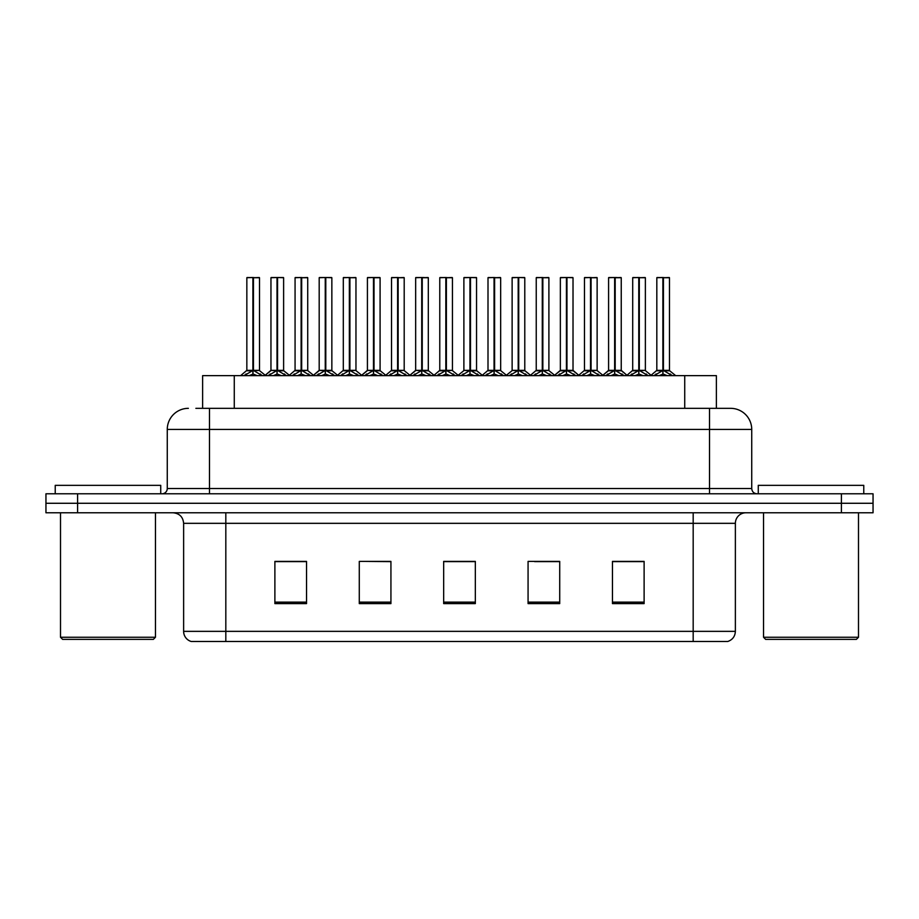 <?xml version="1.0" encoding="UTF-8"?>
<svg xmlns="http://www.w3.org/2000/svg" width="919" height="919" viewBox="0 0 919 919"><rect width="100%" height="100%" fill="white"/><g stroke="black" fill="none" stroke-linecap="round" stroke-linejoin="round"><path stroke-width="1.38" d="M202.628 408.335L202.628 375.63L716.372 375.63L716.372 408.335M735.372 631.353C735.085 636.407 732.546 639.785 727.779 641.485L693.179 641.485L693.179 631.353L735.372 631.353L735.372 523.325A10.546 10.546 0 0 1 745.929 512.779M183.628 631.353L225.821 631.353L225.821 641.485L693.179 641.485L191.221 641.485A10.546 10.546 0 0 1 183.628 631.353L183.628 523.325C182.996 516.915 179.481 513.399 173.071 512.779M77.598 493.79L873.05 493.79L873.05 503.279L45.95 503.279L45.95 512.779L77.598 512.779L77.598 503.279L45.95 503.279L45.95 493.79L77.598 493.79L77.598 503.279L873.05 503.279L873.05 512.779L77.598 512.779M644.116 603.611L644.116 561.406L612.468 561.406L612.468 603.611L644.116 603.611M559.717 603.611L559.717 561.406L528.069 561.406L528.069 603.611L559.717 603.611M306.532 603.611L306.532 561.406L274.884 561.406L274.884 603.611L306.532 603.611M390.931 603.611L390.931 561.406L359.283 561.406L359.283 603.611L390.931 603.611M475.33 603.611L475.33 561.406L443.67 561.406L443.67 603.611L475.33 603.611M631.123 561.624L622.829 561.406M389.955 561.624L381.661 561.406M365.842 561.406L390.931 561.624M293.494 561.624L285.2 561.624M558.775 561.624L550.481 561.624M534.651 561.624L559.717 561.624M462.303 561.406L454.009 561.624M475.33 561.624L443.67 561.624M306.532 561.624L274.884 561.624M644.116 561.624L612.468 561.624M196.344 408.335L730.306 408.335M195.873 408.335L209.475 408.335L209.475 429.437L167.269 429.437L167.269 488.517A5.273 5.273 0 0 1 161.997 493.79M188.372 408.335A21.103 21.103 0 0 0 167.269 429.437M730.628 408.335A21.103 21.103 0 0 1 751.731 429.437L751.731 488.517C752.041 491.711 753.798 493.469 757.003 493.79M268.337 375.63L277.01 370.437L277.01 374.125L277.193 369.3L277.561 370.437L286.234 375.63M277.021 277.515L270.956 277.733L277.021 277.515L270.956 277.733L270.956 370.357L277.01 370.437M283.408 277.515L277.549 277.515L283.615 277.733L283.615 370.357L270.956 370.357L264.764 375.63M277.01 277.733L277.01 370.357L277.193 277.515M277.549 277.515L277.561 370.437M271.162 277.515L279.399 277.515M281.248 375.63L277.561 374.125M277.01 374.125L273.322 375.63M277.561 277.733L277.561 370.357L283.81 370.771L278.25 370.771M244.224 375.63L252.897 370.437L252.897 374.125L253.081 369.3L253.449 370.437L262.11 375.63M246.843 277.733L252.897 277.515L246.843 277.733L246.843 370.357L252.897 370.437M259.503 277.733L253.449 277.733L253.449 370.357L259.503 370.357L259.503 277.733L247.05 277.515M253.449 277.733L259.284 277.515M252.897 277.733L252.897 370.357L246.843 370.357L240.652 375.63M253.437 277.515L253.449 370.437M253.173 370.357L259.491 370.357L254.138 370.771M257.136 375.63L253.449 374.125M252.897 374.125L249.198 375.63M252.897 277.515L252.897 370.357M253.081 277.515L251.059 277.515M153.347 639.371L62.618 639.371L60.505 637.258L155.46 637.258L153.347 639.371M60.505 512.779L60.505 637.258M155.46 512.779L155.46 637.258M160.733 493.79L160.733 485.347L55.232 485.347L55.232 493.79M856.382 639.371L765.653 639.371L763.54 637.258L858.495 637.258L856.382 639.371M763.54 512.779L763.54 637.258M858.495 512.779L858.495 637.258M863.768 493.79L863.768 485.347L758.267 485.347L758.267 493.79M316.573 375.63L325.246 370.437L325.246 374.125L325.429 369.3L325.797 370.437L334.47 375.63M325.257 277.515L319.192 277.733L325.257 277.515L319.192 277.733L319.192 370.357L325.246 370.437M331.633 277.515L325.786 277.515L331.851 277.733L331.851 370.357L319.192 370.357L319.192 277.733M325.246 277.733L325.246 370.357L325.429 277.515M325.786 277.515L325.797 370.437M319.398 277.515L327.623 277.515M329.484 375.63L325.797 374.125M325.246 374.125L321.547 375.63M326.486 370.771L332.046 370.771L325.797 370.357L325.797 277.733M364.809 375.63L373.47 370.437L373.47 374.125L373.665 369.3M374.033 277.733L380.087 277.733L374.033 277.733L374.033 370.437L382.695 375.63M373.482 277.515L367.416 277.733L373.482 277.515L367.416 277.733L367.416 370.357L373.47 370.437M379.869 277.515L375.86 277.515L380.087 277.733L380.087 370.357L367.428 370.357L367.416 277.733M373.47 277.733L373.47 370.357L373.849 369.3L374.033 370.357L380.271 370.771L374.722 370.771M374.022 277.515L374.033 370.437M367.634 277.515L375.86 277.515M377.72 375.63L374.033 374.125M373.47 374.125L369.783 375.63M373.654 277.515L373.654 369.3M413.033 375.63L421.706 370.437L421.706 374.125L421.89 369.3L422.258 370.437L430.931 375.63M421.718 277.515L415.652 277.733L421.718 277.515L415.652 277.733L415.652 370.357L421.706 370.437M428.105 277.515L422.258 277.733L428.311 277.733L428.311 370.357L415.664 370.357L415.652 277.733M421.706 277.733L421.706 370.357L421.89 277.515M422.258 277.515L422.258 370.437M415.87 277.515L424.096 277.515M425.957 375.63L422.258 374.125M421.706 374.125L418.019 375.63M422.258 277.733L422.258 370.357L428.507 370.771L422.958 370.771M461.269 375.63L469.942 370.437L469.942 374.125L470.126 369.3L470.494 370.437L479.167 375.63M469.954 277.515L463.888 277.733L469.954 277.515L463.888 277.733L463.888 370.357L469.942 370.437M476.341 277.515L470.482 277.515L476.547 277.733L476.547 370.357L463.888 370.357L463.888 277.733M469.942 277.733L469.942 370.357L470.126 277.515M470.482 277.515L470.494 370.437M464.095 277.515L472.332 277.515M474.181 375.63L470.494 374.125M469.942 374.125L466.255 375.63M470.494 277.733L470.494 370.357L476.743 370.771L471.194 370.771M292.449 375.63L301.122 370.437L301.122 374.125L301.306 369.3L301.673 370.437L310.346 375.63M295.068 277.733L301.133 277.515L295.068 277.733L295.068 370.357L301.122 370.437M307.727 277.733L301.673 277.733L301.673 370.357L307.727 370.357L307.727 277.733L295.286 277.515M301.673 277.733L307.52 277.515M301.122 277.733L301.122 370.357L295.079 370.357L289.347 375.251L283.81 370.771L289.807 375.63M301.673 277.515L301.673 370.437M301.398 370.357L307.727 370.357L302.374 370.771M305.372 375.63L301.673 374.125M301.122 374.125L297.434 375.63M301.133 277.515L301.122 370.357M301.306 277.515L299.295 277.515M340.685 375.63L349.358 370.437L349.358 374.125L349.542 369.3L349.909 370.437L358.582 375.63M343.304 277.733L349.369 277.515L343.304 277.733L343.304 370.357L349.358 370.437M355.963 277.733L349.909 277.733L349.909 370.357L355.963 370.357L355.963 277.733L343.511 277.515M349.909 277.733L355.756 277.515M349.358 277.733L349.358 370.357L343.304 370.357L337.572 375.251L332.046 370.771L338.043 375.63M349.898 277.515L349.909 370.437M349.634 370.357L355.963 370.357L350.61 370.771M353.608 375.63L349.909 374.125M349.358 374.125L345.67 375.63M349.369 277.515L349.358 370.357M349.542 277.515L347.52 277.515M388.921 375.63L397.594 370.437L397.594 374.125L397.778 369.3L398.145 370.437L406.818 375.63M391.54 277.733L397.605 277.515L391.54 277.733L391.54 370.357L397.594 370.437M404.199 277.733L398.145 277.733L398.145 370.357L404.199 370.357L404.199 277.733L391.747 277.515M398.145 277.733L403.992 277.515M397.594 277.733L397.594 370.357L391.54 370.357L385.808 375.251L380.271 370.771L386.279 375.63M398.134 277.515L398.145 370.437M397.87 370.357L404.199 370.357L398.835 370.771M401.833 375.63L398.145 374.125M397.594 374.125L393.906 375.63M397.605 277.515L397.594 370.357M397.778 277.515L395.756 277.515M437.157 375.63L445.83 370.437L445.83 374.125L446.014 369.3L446.381 370.437L455.054 375.63M439.776 277.733L445.83 277.515L439.776 277.733L439.776 370.357L445.83 370.437M452.435 277.733L446.381 277.733L446.381 370.357L452.435 370.357L452.435 277.733L439.983 277.515M446.381 277.733L452.217 277.515M445.83 277.733L445.83 370.357L439.776 370.357L434.044 375.251L428.507 370.771L434.503 375.63M446.37 277.515L446.381 370.437M446.106 370.357L452.424 370.357L447.071 370.771M450.069 375.63L446.381 374.125M445.83 374.125L442.131 375.63M445.83 277.515L445.83 370.357M446.014 277.515L443.992 277.515M509.505 375.63L518.178 370.437L518.178 374.125L518.362 369.3L518.73 370.437L527.403 375.63M518.19 277.515L512.124 277.733L518.19 277.515L512.124 277.733L512.124 370.357L518.178 370.437M524.565 277.515L518.718 277.515L524.783 277.733L524.783 370.357L512.124 370.357L512.124 277.733M518.178 277.733L518.178 370.357L518.362 277.515M518.718 277.515L518.73 370.437M512.331 277.515L520.568 277.515M522.417 375.63L518.73 374.125M518.178 374.125L514.479 375.63M518.73 277.733L518.73 370.357L524.979 370.771L519.419 370.771M557.741 375.63L566.414 370.437L566.414 374.125L566.598 369.3L566.966 370.437L575.627 375.63M566.414 277.515L560.36 277.733L566.414 277.515L560.36 277.733L560.36 370.357L566.414 370.437M572.801 277.515L566.954 277.515L573.019 277.733L573.019 370.357L560.36 370.357L554.168 375.63M566.414 277.733L566.414 370.357L566.598 277.515M566.954 277.515L566.966 370.437M560.567 277.515L568.792 277.515M570.653 375.63L566.966 374.125M566.414 374.125L562.715 375.63M566.966 277.733L566.966 370.357L573.019 370.357L573.019 277.733M605.977 375.63L614.639 370.437L614.639 374.125L614.822 369.3L615.19 370.437L623.863 375.63M614.65 277.515L608.585 277.733L614.65 277.515L608.585 277.733L608.585 370.357L614.639 370.437M621.037 277.515L615.19 277.733L621.244 277.733L621.244 370.357L608.596 370.357L602.393 375.63M614.639 277.733L614.639 370.357L614.822 277.515M615.19 277.515L615.19 370.437M608.803 277.515L617.028 277.515M618.889 375.63L615.19 374.125M614.639 374.125L610.951 375.63M615.19 277.733L615.19 370.357L621.244 370.357L621.244 277.733M654.202 375.63L662.875 370.437L662.875 374.125L663.058 369.3L663.426 370.437L672.099 375.63M656.821 277.733L662.886 277.515L656.821 277.733L656.821 370.357L662.875 370.437M669.48 277.733L663.426 277.733L663.426 370.357L669.48 370.357L669.48 277.733L657.039 277.515M663.426 277.733L669.273 277.515M662.875 277.733L662.875 370.357L656.821 370.357L650.629 375.63M663.415 277.515L663.426 370.437M664.127 370.771L669.675 370.771L662.875 370.357L663.058 277.515L661.037 277.515M667.125 375.63L663.426 374.125M662.875 374.125L659.187 375.63M485.393 375.63L494.054 370.437L494.054 374.125L494.238 369.3L494.606 370.437L503.279 375.63M488 277.733L494.066 277.515L488 277.733L488 370.357L494.054 370.437M500.66 277.733L494.606 277.733L494.606 370.357L500.66 370.357L500.66 277.733L488.219 277.515M494.606 277.733L500.453 277.515M494.054 277.733L494.054 370.357L488.012 370.357L482.28 375.251L476.743 370.771L482.739 375.63M494.606 277.515L494.606 370.437M494.33 370.357L500.66 370.357L495.307 370.771M498.305 375.63L494.606 374.125M494.054 374.125L490.367 375.63M494.066 277.515L494.054 370.357M494.238 277.515L492.228 277.515M533.617 375.63L542.29 370.437L542.29 374.125L542.474 369.3L542.842 370.437L551.515 375.63M536.236 277.733L542.302 277.515L536.236 277.733L536.236 370.357L542.29 370.437M548.896 277.733L542.842 277.733L542.842 370.357L548.896 370.357L548.896 277.733L536.455 277.515M542.842 277.733L548.689 277.515M542.29 277.733L542.29 370.357L536.236 370.357L530.516 375.251L524.979 370.771L530.975 375.63M542.83 277.515L542.842 370.437M542.566 370.357L548.896 370.357L543.543 370.771M546.541 375.63L542.842 374.125M542.29 374.125L538.603 375.63M542.302 277.515L542.29 370.357M542.474 277.515L540.464 277.515M581.853 375.63L590.526 370.437L590.526 374.125L590.71 369.3L591.078 370.437L599.751 375.63M584.473 277.733L590.538 277.515L584.473 277.733L584.473 370.357L590.526 370.437M597.132 277.733L591.078 277.733L591.078 370.357L597.132 370.357L597.132 277.733L584.679 277.515M591.078 277.733L596.925 277.515M590.526 277.733L590.526 370.357L584.473 370.357L578.74 375.251L573.203 370.771L567.655 370.771M591.066 277.515L591.078 370.437M590.802 370.357L597.132 370.357L591.779 370.771M594.765 375.63L591.078 374.125M590.526 374.125L586.839 375.63M590.538 277.515L590.526 370.357M590.71 277.515L588.688 277.515M630.089 375.63L638.762 370.437L638.762 374.125L638.946 369.3L639.314 370.437L647.987 375.63M632.709 277.733L638.774 277.515L632.709 277.733L632.709 370.357L638.762 370.437M645.368 277.733L639.314 277.733L639.314 370.357L645.368 370.357L645.368 277.733L632.915 277.515M639.314 277.733L645.149 277.515M638.762 277.733L638.762 370.357L632.709 370.357L626.976 375.251L621.439 370.771L615.891 370.771M639.302 277.515L639.314 370.437M639.038 370.357L645.368 370.357L640.003 370.771M643.001 375.63L639.314 374.125M638.762 374.125L635.063 375.63M638.774 277.515L638.762 370.357M638.946 277.515L636.924 277.515M234.276 408.335L234.276 375.63M684.724 408.335L684.724 375.63M693.179 512.779L693.179 523.325L183.628 523.325M735.372 523.325L693.179 523.325L693.179 631.353L225.821 631.353L225.821 512.779M841.402 512.779L841.402 493.79M475.33 602.14L443.67 602.14M390.931 602.14L359.283 602.14M306.532 602.14L274.884 602.14M559.717 602.14L528.069 602.14M644.116 602.14L612.468 602.14M209.475 493.79L209.475 488.517L751.731 488.517M167.269 488.517L209.475 488.517L209.475 429.437L709.525 429.437L709.525 493.79M751.731 429.437L709.525 429.437L709.525 408.335M276.309 370.771L270.956 370.357M284.476 373.93L284.476 375.63M285.579 374.895L285.579 375.63M268.991 374.895L268.991 375.63M270.094 373.93L270.094 375.63M252.197 370.771L246.648 370.771M260.353 373.93L260.353 375.63M261.467 374.895L261.467 375.63M244.868 374.895L244.868 375.63M245.982 373.93L245.982 375.63M324.545 370.771L319.192 370.357L313 375.63M332.712 373.93L332.712 375.63M333.815 374.895L333.815 375.63M317.216 374.895L317.216 375.63M318.33 373.93L318.33 375.63M372.781 370.771L367.428 370.357L361.224 375.63M380.937 373.93L380.937 375.63M382.051 374.895L382.051 375.63M365.452 374.895L365.452 375.63M366.566 373.93L366.566 375.63M421.017 370.771L415.664 370.357L409.46 375.63M429.173 373.93L429.173 375.63M430.287 374.895L430.287 375.63M413.688 374.895L413.688 375.63M414.791 373.93L414.791 375.63M469.253 370.771L463.888 370.357M477.409 373.93L477.409 375.63M478.512 374.895L478.512 375.63M461.924 374.895L461.924 375.63M463.027 373.93L463.027 375.63M300.433 370.771L294.884 370.771M308.589 373.93L308.589 375.63M309.703 374.895L309.703 375.63M293.104 374.895L293.104 375.63M294.206 373.93L294.206 375.63M348.669 370.771L343.109 370.771M356.825 373.93L356.825 375.63M357.939 374.895L357.939 375.63M341.34 374.895L341.34 375.63M342.442 373.93L342.442 375.63M396.893 370.771L391.345 370.771M405.061 373.93L405.061 375.63M406.164 374.895L406.164 375.63M389.576 374.895L389.576 375.63M390.678 373.93L390.678 375.63M445.129 370.771L439.581 370.771M453.297 373.93L453.297 375.63M454.4 374.895L454.4 375.63M437.8 374.895L437.8 375.63M438.914 373.93L438.914 375.63M517.477 370.771L512.124 370.357M525.645 373.93L525.645 375.63M526.748 374.895L526.748 375.63M510.148 374.895L510.148 375.63M511.263 373.93L511.263 375.63M565.713 370.771L560.165 370.771L554.628 375.251L549.091 370.771M573.881 373.93L573.881 375.63M574.984 374.895L574.984 375.63M558.384 374.895L558.384 375.63M559.499 373.93L559.499 375.63M613.949 370.771L608.401 370.771L602.864 375.251L597.327 370.771M622.106 373.93L622.106 375.63M623.22 374.895L623.22 375.63M606.62 374.895L606.62 375.63M607.723 373.93L607.723 375.63M662.185 370.771L656.625 370.771M670.342 373.93L670.342 375.63M671.456 374.895L671.456 375.63M654.856 374.895L654.856 375.63M655.959 373.93L655.959 375.63M493.365 370.771L487.817 370.771M501.521 373.93L501.521 375.63M502.636 374.895L502.636 375.63M486.036 374.895L486.036 375.63M487.15 373.93L487.15 375.63M541.601 370.771L536.041 370.771M549.757 373.93L549.757 375.63M550.872 374.895L550.872 375.63M534.272 374.895L534.272 375.63M535.375 373.93L535.375 375.63M589.826 370.771L584.277 370.771M597.993 373.93L597.993 375.63M599.096 374.895L599.096 375.63M582.508 374.895L582.508 375.63M583.611 373.93L583.611 375.63M638.062 370.771L632.513 370.771M646.229 373.93L646.229 375.63M647.332 374.895L647.332 375.63M630.733 374.895L630.733 375.63M631.847 373.93L631.847 375.63M259.686 370.771L265.223 375.251L270.76 370.771M452.619 370.771L458.156 375.251L463.693 370.771L457.696 375.63M318.996 370.771L313.459 375.251L307.922 370.771M367.232 370.771L361.695 375.251L356.158 370.771M415.468 370.771L409.931 375.251L404.394 370.771M500.855 370.771L506.392 375.251L511.929 370.771L505.932 375.63M579.211 375.63L573.008 370.357M627.436 375.63L621.244 370.357M669.675 370.771L675.672 375.63M645.563 370.771L651.089 375.251"/></g></svg>
